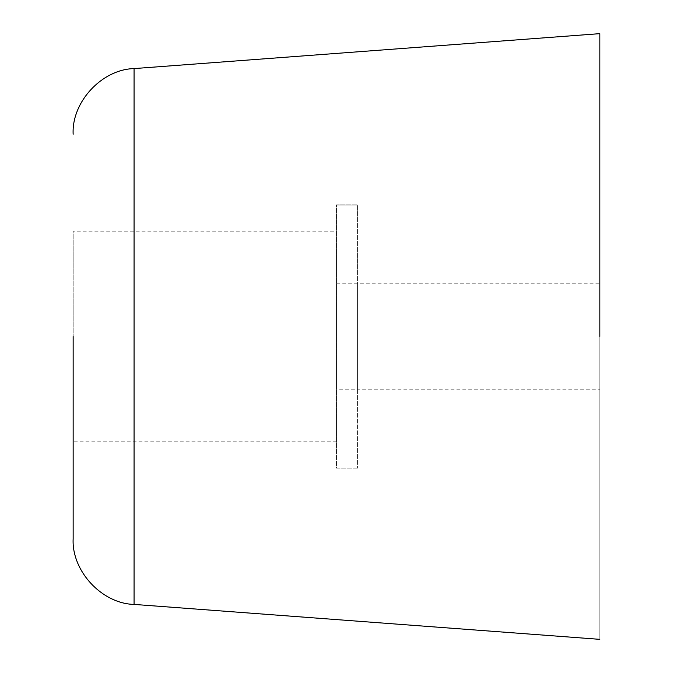 <?xml version="1.0" encoding="UTF-8"?>
<svg xmlns="http://www.w3.org/2000/svg" width="673" height="673" viewBox="0 0 673 673"><rect width="100%" height="100%" fill="white"/><g stroke="black" fill="none" stroke-linecap="round" stroke-linejoin="round"><path stroke-width="0.5" stroke-dasharray="3.37 2.52" d="M599.845 34.298L599.845 389.171L357.565 389.171L357.565 205.072L357.565 468.172L357.565 283.93L357.565 389.171L336.5 389.171L336.5 283.829L599.845 283.829L599.845 639.35L599.845 283.93M336.5 283.93L336.5 388.801M357.565 283.93L357.565 336.5L357.565 283.93M336.5 467.255L336.5 468.172L357.565 468.172L357.565 467.255L357.565 468.172L336.5 468.172L336.5 204.828L357.565 204.828L336.5 204.828L336.5 467.255M599.845 388.801L599.845 336.5M357.565 336.5L357.565 468.172L357.565 336.5M336.5 231.361L336.5 441.841L336.5 231.159L73.155 231.159L73.155 336.5L73.155 231.361M73.155 441.101L73.155 336.5L73.155 441.101M73.155 336.5L73.155 537.306M357.565 205.072L336.5 205.072L357.565 205.072M134.062 69.412L134.062 602.486M336.5 441.841L73.155 441.841"/><path stroke-width="1.01" d="M599.845 336.5L599.845 34.298M134.062 603.605L134.062 604.413C101.867 603.673 71.489 570.931 73.155 538.762L73.155 336.5M599.845 639.35L134.062 604.413L134.062 68.587L599.845 33.65M134.062 68.587C101.867 69.327 71.489 102.069 73.155 134.238"/></g></svg>
